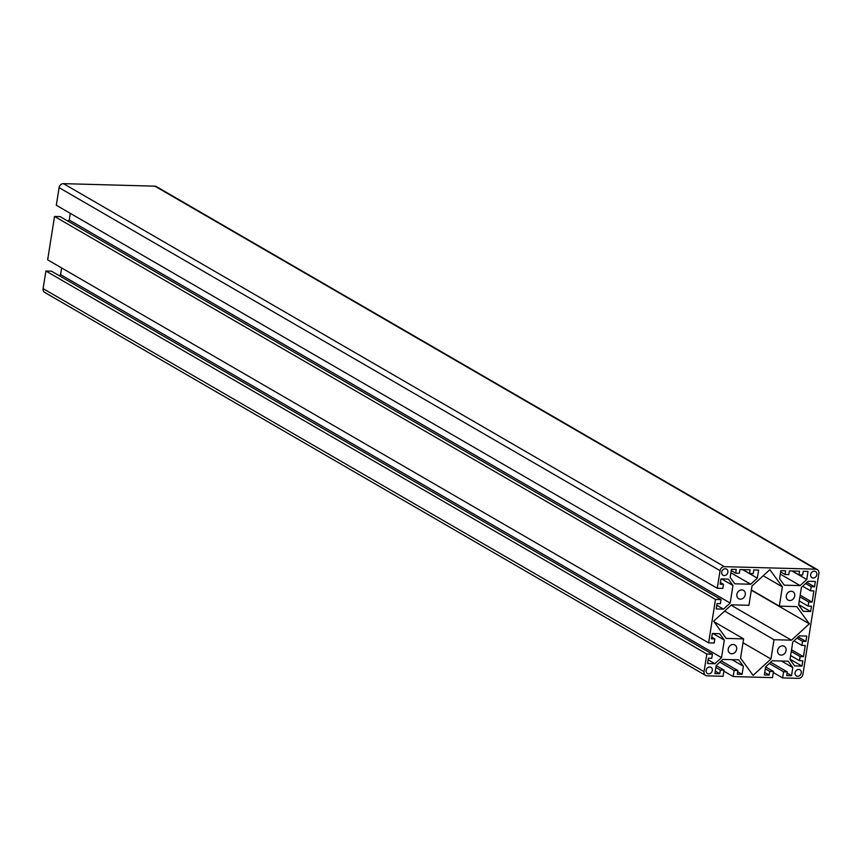 <?xml version="1.0" encoding="UTF-8"?>
<svg xmlns="http://www.w3.org/2000/svg" width="862" height="862" viewBox="0 0 862 862"><rect width="100%" height="100%" fill="white"/><g stroke="black" fill="none" stroke-linecap="round" stroke-linejoin="round"><path stroke-width="1.29" d="M802.91 674.353L818.9 573.37A4.256 3.588 120.1 0 0 817.327 569.588A4.256 3.588 120.1 0 0 815.84 569.168L724.403 566.668A4.256 3.588 120.1 0 0 720.05 570.655L717.259 588.261L722.819 588.412L723.466 584.317L720.136 584.231L720.977 578.908L728.304 579.113L732.959 585.503L730.179 603.044L723.541 609.132L716.225 608.928L717.065 603.605L720.395 603.702L721.052 599.607L715.492 599.456L708.618 642.858L714.178 643.009L714.824 638.914L711.484 638.817L712.335 633.495L719.651 633.699L724.317 640.089L721.537 657.641L714.9 663.718L707.573 663.524L708.413 658.202L711.753 658.288L712.4 654.193L706.84 654.042L704.049 671.649A4.256 3.588 120.1 0 0 705.633 675.431A4.256 3.588 120.1 0 0 707.109 675.84L723.056 676.282L724.026 670.14L720.32 670.043L719.738 673.728L714.91 673.588L716.193 665.507L722.83 659.419L738.723 659.85L743.378 666.251L742.096 674.332L737.279 674.203L737.861 670.517L734.155 670.42L733.185 676.562L772.481 677.64L773.451 671.498L769.744 671.39L769.163 675.075L764.335 674.946L765.618 666.854L772.255 660.766L788.148 661.208L792.803 667.597L791.521 675.689L786.704 675.56L787.286 671.875L783.58 671.767L782.61 677.909L798.546 678.351A4.256 3.588 120.1 0 0 802.91 674.353M817.327 569.588L156.367 186.569A4.256 3.588 120.1 0 0 154.891 186.16L63.454 183.649A4.256 3.588 120.1 0 0 59.09 187.647L56.31 205.242L717.259 588.261M720.406 582.54L723.466 584.317M721.613 578.93L732.959 585.503M70.285 213.345L69.229 220.025L730.179 603.044M716.807 605.232L723.541 609.132M69.229 220.025L67.99 221.168M715.492 599.456L54.532 216.437L60.092 216.588L721.052 599.607M54.532 216.437L47.658 259.839L708.618 642.858M711.753 637.137L714.824 638.914M712.96 633.516L724.317 640.089M61.644 267.942L60.588 274.622L721.537 657.641M708.165 659.818L714.9 663.718M60.588 274.622L59.349 275.754M706.84 654.042L45.891 271.024L51.451 271.185L712.4 654.193M45.891 271.024L43.1 288.63A4.256 3.588 120.1 0 0 44.673 292.412L705.633 675.431M716.182 665.593L724.026 670.14M715.88 667.468L720.32 670.043M715.298 671.153L719.738 673.728M732.032 659.667L743.378 666.251M737.667 671.767L742.096 674.332M721.235 660.885L737.861 670.517M719.867 662.135L734.155 670.42M723.864 671.153L733.185 676.562M765.607 666.951L773.451 671.498M765.305 668.826L769.744 671.39M764.723 672.511L769.163 675.075M781.457 661.025L792.803 667.597M787.092 673.125L791.521 675.689M770.66 662.242L787.286 671.875M769.292 663.492L783.58 671.767M773.289 672.511L782.61 677.909M733.174 644.485A4.816 4.062 -59.9 0 1 734.855 644.959A4.816 4.062 -59.9 0 1 735.954 651.166A4.816 4.062 -59.9 0 1 730.028 653.299A4.816 4.062 -59.9 0 1 728.498 648.03A4.816 4.062 -59.9 0 1 733.174 644.485M798.718 669.451A3.545 2.985 -59.9 0 1 799.958 669.796A3.545 2.985 -59.9 0 1 800.766 674.353A3.545 2.985 -59.9 0 1 796.402 675.927A3.545 2.985 -59.9 0 1 795.27 672.048A3.545 2.985 -59.9 0 1 798.718 669.451M814.278 571.183A3.545 2.985 -59.9 0 1 815.517 571.528A3.545 2.985 -59.9 0 1 816.325 576.096A3.545 2.985 -59.9 0 1 811.961 577.659A3.545 2.985 -59.9 0 1 810.84 573.79A3.545 2.985 -59.9 0 1 814.278 571.183M725.319 568.748A3.545 2.985 -59.9 0 1 726.547 569.092A3.545 2.985 -59.9 0 1 727.356 573.65A3.545 2.985 -59.9 0 1 723.002 575.223A3.545 2.985 -59.9 0 1 721.871 571.344A3.545 2.985 -59.9 0 1 725.319 568.748M709.749 667.005A3.545 2.985 -59.9 0 1 710.988 667.35A3.545 2.985 -59.9 0 1 711.796 671.918A3.545 2.985 -59.9 0 1 707.433 673.491A3.545 2.985 -59.9 0 1 706.312 669.612A3.545 2.985 -59.9 0 1 709.749 667.005M782.599 645.843A4.816 4.062 -59.9 0 1 784.28 646.306A4.816 4.062 -59.9 0 1 785.379 652.512A4.816 4.062 -59.9 0 1 779.453 654.646A4.816 4.062 -59.9 0 1 777.923 649.377A4.816 4.062 -59.9 0 1 782.599 645.843M791.251 591.246A4.816 4.062 -59.9 0 1 792.932 591.72A4.816 4.062 -59.9 0 1 794.031 597.926A4.816 4.062 -59.9 0 1 788.094 600.06A4.816 4.062 -59.9 0 1 786.564 594.791A4.816 4.062 -59.9 0 1 791.251 591.246M741.826 589.899A4.816 4.062 -59.9 0 1 743.507 590.362A4.816 4.062 -59.9 0 1 744.606 596.569A4.816 4.062 -59.9 0 1 738.669 598.702A4.816 4.062 -59.9 0 1 737.139 593.433A4.816 4.062 -59.9 0 1 741.826 589.899M739.37 573.241L739.952 569.556L750.091 569.836L749.509 573.521L753.216 573.618L753.797 569.933L758.614 570.073L757.332 578.154L750.694 584.242L734.812 583.811L730.146 577.411L731.429 569.329L736.245 569.459L735.663 573.144L739.37 573.241M788.795 574.598L789.376 570.913L799.516 571.194L798.934 574.879L802.641 574.976L803.222 571.29L808.039 571.42L806.757 579.512L800.119 585.6L784.237 585.169L779.571 578.768L780.853 570.676L785.67 570.816L785.088 574.501L788.795 574.598M813.89 590.912L812.112 602.107L808.782 602.01L808.125 606.105L811.465 606.202L810.625 611.514L803.298 611.32L798.643 604.919L801.412 587.378L808.06 581.29L815.377 581.494L814.536 586.817L811.196 586.72L810.549 590.815L813.89 590.912M805.237 645.498L803.47 656.693L800.13 656.596L799.483 660.691L802.824 660.788L801.972 666.111L794.656 665.906L789.991 659.516L792.771 641.974L799.408 635.887L806.735 636.081L805.895 641.403L802.554 641.317L801.908 645.412L805.237 645.498M791.478 640.186L774.011 639.712L770.962 658.988L753.108 675.366L740.566 658.159L743.615 638.882L726.16 638.397L713.628 621.2L731.482 604.822L748.938 605.307L751.987 586.02L769.852 569.653L782.384 586.86L779.334 606.137L796.79 606.622L809.332 623.819L791.478 640.186L731.084 605.189M742.796 569.642L749.509 573.521M742.613 569.631L757.332 578.154M730.879 572.767L750.694 584.242M731.235 570.569L735.663 573.144M792.221 570.989L798.934 574.879M792.038 570.989L806.757 579.512M780.315 574.124L800.119 585.6M780.66 571.926L785.088 574.501M800.184 595.189L812.112 602.107M799.914 596.87L808.782 602.01M799.268 600.965L808.125 606.105M798.686 604.607L810.625 611.514M806.875 582.378L814.536 586.817M805.647 583.509L811.196 586.72M802.651 586.246L810.549 590.815M791.531 649.776L803.47 656.693M791.262 651.467L800.13 656.596M790.616 655.562L799.483 660.691M790.045 659.193L801.972 666.111M798.223 636.964L805.895 641.403M796.994 638.096L802.554 641.317M794.01 640.832L801.908 645.412M724.64 611.093L774.011 639.712M743.001 642.783L770.962 658.988M714.005 621.717L743.615 638.882M763.204 575.741L782.384 586.86M751.373 589.931L779.334 606.137M751.33 590.211L809.332 623.819M154.891 186.16L815.84 569.168M63.454 183.649L724.403 566.668M59.09 187.647L720.05 570.655M43.1 288.63L704.049 671.649"/></g></svg>
